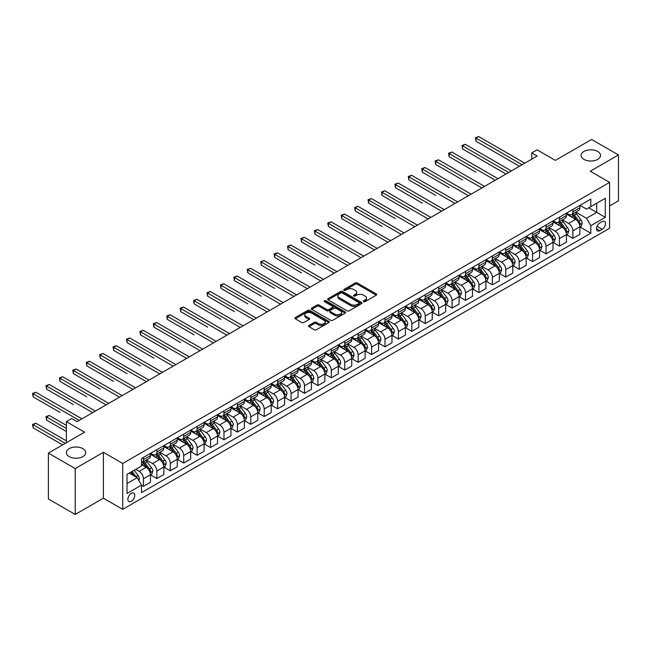 <?xml version="1.0" encoding="UTF-8"?>
<svg xmlns="http://www.w3.org/2000/svg" width="651" height="651" viewBox="0 0 651 651"><rect width="100%" height="100%" fill="white"/><g stroke="black" fill="none" stroke-linecap="round" stroke-linejoin="round"><path stroke-width="0.98" d="M363.616 301.625A1.042 0.602 0 0 0 365.089 301.625L376.286 295.163A1.489 0.863 0 0 0 376.726 294.553A1.489 0.863 0 0 0 376.286 293.943L357.318 282.99A1.489 0.863 0 0 0 355.21 282.99L344.013 289.459A1.042 0.602 0 0 0 343.712 289.882A1.042 0.602 0 0 0 344.013 290.305A1.042 0.602 0 0 0 345.494 290.305L346.942 289.467A4.769 2.75 0 0 1 353.68 289.467L355.267 290.387A4.769 2.75 0 0 1 356.658 292.332A4.769 2.75 0 0 1 355.267 294.276L353.818 295.115A1.042 0.602 0 0 0 353.509 295.538A1.042 0.602 0 0 0 353.818 295.969A1.042 0.602 0 0 0 355.291 295.969L356.74 295.131A4.769 2.75 0 0 1 363.486 295.131L365.065 296.042A4.769 2.75 0 0 1 366.464 297.987A4.769 2.75 0 0 1 365.065 299.932L363.616 300.77A1.042 0.602 0 0 0 363.307 301.201A1.042 0.602 0 0 0 363.616 301.625L363.616 300.77M82.897 448.661A9.716 5.607 0 0 0 72.31 447.44A9.716 5.607 0 0 0 66.312 452.624A9.716 5.607 0 0 0 69.161 456.595A9.716 5.607 0 0 0 79.748 457.808A9.716 5.607 0 0 0 85.745 452.624A9.716 5.607 0 0 0 82.897 448.661M597.675 151.455A9.716 5.607 0 0 0 587.088 150.235A9.716 5.607 0 0 0 581.091 155.418A9.716 5.607 0 0 0 583.931 159.389A9.716 5.607 0 0 0 594.526 160.602A9.716 5.607 0 0 0 600.523 155.418A9.716 5.607 0 0 0 597.675 151.455M131.315 501.278A4.858 2.807 120 0 0 134.488 496.998A4.858 2.807 120 0 0 133.748 493.108A4.858 2.807 120 0 0 131.315 493.344A4.858 2.807 120 0 0 128.141 497.624A4.858 2.807 120 0 0 128.89 501.522A4.858 2.807 120 0 0 131.315 501.278M308.948 325.459A1.489 0.863 0 0 0 308.517 326.07A1.489 0.863 0 0 0 308.948 326.672L314.27 329.748A1.489 0.863 0 0 0 316.378 329.748L328.812 322.57A1.489 0.863 0 0 0 329.251 321.96A1.489 0.863 0 0 0 328.812 321.35L309.843 310.397A1.489 0.863 0 0 0 307.736 310.397L295.302 317.582A1.489 0.863 0 0 0 294.87 318.184A1.489 0.863 0 0 0 295.302 318.795L301.73 322.505A1.489 0.863 0 0 0 303.838 322.505L309.16 319.438A1.489 0.863 0 0 0 309.599 318.827A1.489 0.863 0 0 0 309.16 318.217L305.97 316.378A3.987 2.303 0 0 1 304.806 314.75A3.987 2.303 0 0 1 307.264 312.626A3.987 2.303 0 0 1 311.609 313.123L324.1 320.333A3.987 2.303 0 0 1 325.264 321.96A3.987 2.303 0 0 1 322.806 324.084A3.987 2.303 0 0 1 318.461 323.588L316.378 322.383A1.489 0.863 0 0 0 314.27 322.383L308.948 325.459L308.948 326.672M609.596 205.936L618.45 200.825L618.45 154.954L591.613 139.46L555.376 160.382L537.124 149.844L531.761 152.944L537.124 156.045L77.103 421.636L71.732 418.536L66.369 421.636L66.369 442.704M75.223 468.582L75.223 514.453L103.403 498.186L103.403 452.315L75.223 468.582L48.386 453.088L84.622 432.174L66.369 421.636M103.403 452.315L122.73 463.471L609.596 182.386L609.596 228.249L122.73 509.342L122.73 463.471M618.45 154.954L590.27 171.229L609.596 182.386M347.048 310.828A1.489 0.863 0 0 0 349.156 310.828L361.59 303.643A1.489 0.863 0 0 0 362.021 303.04A1.489 0.863 0 0 0 361.59 302.43L342.621 291.477A1.489 0.863 0 0 0 340.514 291.477L328.08 298.654A1.489 0.863 0 0 0 327.64 299.265A1.489 0.863 0 0 0 328.08 299.875L347.048 310.828M324.857 301.852A1.042 0.602 0 0 1 325.915 301.999L325.915 300.754L345.201 311.894A1.489 0.863 0 0 1 345.64 312.496A1.489 0.863 0 0 1 345.201 313.107L332.767 320.284A1.489 0.863 0 0 1 330.659 320.284L311.691 309.339L317.013 306.287L317.013 305.042L311.691 308.118A1.489 0.863 0 0 0 311.251 308.729A1.489 0.863 0 0 0 311.691 309.339L311.691 308.118M317.013 306.287A1.489 0.863 0 0 1 319.12 306.287L319.12 305.042A1.489 0.863 0 0 0 317.013 305.042M319.12 305.042L326.81 309.485A1.489 0.863 0 0 0 328.918 309.485L332.449 307.451A1.489 0.863 0 0 0 332.889 306.841A1.489 0.863 0 0 0 332.449 306.23L324.442 301.608A1.042 0.602 0 0 1 324.133 301.185A1.042 0.602 0 0 1 324.776 300.624A1.042 0.602 0 0 1 325.915 300.754M75.223 514.453L48.386 498.959L48.386 453.088M602.183 221.617L599.823 222.984A4.703 2.718 120 0 0 596.747 227.126A4.703 2.718 120 0 0 597.472 230.902A4.703 2.718 120 0 0 599.823 230.666L602.183 229.307A4.703 2.718 120 0 0 605.259 225.156A4.703 2.718 120 0 0 604.535 221.389A4.703 2.718 120 0 0 602.183 221.617M580.017 205.35L586.51 209.101L590.807 206.619L590.807 199.116L141.519 458.516L141.519 466.01L127.026 474.384L127.026 493.474L141.519 485.101L141.519 492.604L590.807 233.213L590.807 225.71L586.51 218.272L575.834 212.112M590.807 206.619L605.3 198.254L605.3 217.344L590.807 225.71M103.403 498.186L122.73 509.342M531.761 152.944L531.761 159.137M588.764 207.799L596.707 212.381L596.707 203.21L605.3 198.254M586.51 218.272L596.707 212.381L605.3 217.344M127.026 483.555L137.223 477.663L129.28 473.082M141.519 485.166L143.448 486.281L143.448 478.778A6.071 3.507 -120 0 0 139.159 471.34L135.717 469.363M143.448 486.281L150.43 482.253L150.43 474.75A6.071 3.507 -120 0 0 146.133 467.312L141.519 464.651M150.593 474.904L156.867 478.534L156.867 471.031A6.071 3.507 -120 0 0 152.578 463.593L146.41 460.037M156.867 478.534L163.849 474.506L163.849 467.003A6.071 3.507 -120 0 0 159.552 459.565L150.43 454.3M164.011 467.158L170.285 470.787L170.285 463.284A6.071 3.507 -120 0 0 165.997 455.846L159.829 452.29M170.285 470.787L177.267 466.759L177.267 459.256A6.071 3.507 -120 0 0 172.971 451.818L163.849 446.553M177.43 459.411L183.712 463.04L183.712 455.537A6.071 3.507 -120 0 0 179.416 448.1L173.247 444.543M183.712 463.04L190.686 459.012L190.686 451.509A6.071 3.507 -120 0 0 186.389 444.072L177.267 438.807M190.849 451.664L197.131 455.293L197.131 447.79A6.071 3.507 -120 0 0 192.834 440.353L186.666 436.797M197.131 455.293L204.105 451.265L204.105 443.762A6.071 3.507 -120 0 0 199.808 436.325L190.686 431.052M204.268 443.917L210.55 447.546L210.55 440.043A6.071 3.507 -120 0 0 206.253 432.606L200.085 429.042M210.55 447.546L217.524 443.51L217.524 436.015A6.071 3.507 -120 0 0 213.235 428.578L204.105 423.305M217.686 436.17L223.968 439.791L223.968 432.297A6.071 3.507 -120 0 0 219.672 424.859L213.504 421.295M223.968 439.791L230.942 435.763L230.942 428.268A6.071 3.507 -120 0 0 226.654 420.831L217.524 415.558M231.105 428.423L237.387 432.044L237.387 424.55A6.071 3.507 -120 0 0 233.091 417.112L226.93 413.548M237.387 432.044L244.369 428.016L244.369 420.522A6.071 3.507 -120 0 0 240.073 413.084L230.942 407.811M244.524 420.676L250.806 424.297L250.806 416.803A6.071 3.507 -120 0 0 246.509 409.365L240.349 405.801M250.806 424.297L257.788 420.269L257.788 412.775A6.071 3.507 -120 0 0 253.491 405.329L244.369 400.064M257.942 412.929L264.225 416.55L264.225 409.048A6.071 3.507 -120 0 0 259.928 401.61L253.768 398.054M264.225 416.55L271.207 412.522L271.207 405.02A6.071 3.507 -120 0 0 266.91 397.582L257.788 392.317M271.361 405.174L277.643 408.804L277.643 401.301A6.071 3.507 -120 0 0 273.355 393.863L267.187 390.307M277.643 408.804L284.625 404.776L284.625 397.273A6.071 3.507 -120 0 0 280.329 389.835L271.207 384.57M284.788 397.427L291.062 401.057L291.062 393.554A6.071 3.507 -120 0 0 286.774 386.116L280.605 382.56M291.062 401.057L298.044 397.029L298.044 389.526A6.071 3.507 -120 0 0 293.747 382.088L284.625 376.823M298.207 389.68L304.481 393.31L304.481 385.807A6.071 3.507 -120 0 0 300.192 378.369L294.024 374.813M304.481 393.31L311.463 389.282L311.463 381.779A6.071 3.507 -120 0 0 307.166 374.341L298.044 369.076M311.626 381.934L317.908 385.563L317.908 378.06A6.071 3.507 -120 0 0 313.611 370.622L307.443 367.066M317.908 385.563L324.882 381.535L324.882 374.032A6.071 3.507 -120 0 0 320.585 366.594L311.463 361.329M325.044 374.187L331.326 377.816L331.326 370.313A6.071 3.507 -120 0 0 327.03 362.876L320.862 359.311M331.326 377.816L338.3 373.788L338.3 366.285A6.071 3.507 -120 0 0 334.012 358.847L324.882 353.574M338.463 366.44L344.745 370.069L344.745 362.566A6.071 3.507 -120 0 0 340.449 355.129L334.28 351.564M344.745 370.069L351.719 366.033L351.719 358.538A6.071 3.507 -120 0 0 347.431 351.101L338.3 345.827M351.882 358.693L358.164 362.314L358.164 354.819A6.071 3.507 -120 0 0 353.867 347.382L347.707 343.818M358.164 362.314L365.138 358.286L365.138 350.791A6.071 3.507 -120 0 0 360.849 343.354L351.719 338.081M365.301 350.946L371.583 354.567L371.583 347.073A6.071 3.507 -120 0 0 367.286 339.635L361.126 336.071M371.583 354.567L378.565 350.539L378.565 343.044A6.071 3.507 -120 0 0 374.268 335.607L365.138 330.334M378.719 343.199L385.001 346.82L385.001 339.326A6.071 3.507 -120 0 0 380.705 331.888L374.545 328.324M385.001 346.82L391.983 342.792L391.983 335.289A6.071 3.507 -120 0 0 387.687 327.852L378.565 322.587M392.138 335.452L398.42 339.073L398.42 331.571A6.071 3.507 -120 0 0 394.132 324.133L387.963 320.577M398.42 339.073L405.402 335.045L405.402 327.543A6.071 3.507 -120 0 0 401.106 320.105L391.983 314.84M405.565 327.697L411.839 331.326L411.839 323.824A6.071 3.507 -120 0 0 407.55 316.386L401.382 312.83M411.839 331.326L418.821 327.298L418.821 319.796A6.071 3.507 -120 0 0 414.524 312.358L405.402 307.093M418.984 319.95L425.258 323.58L425.258 316.077A6.071 3.507 -120 0 0 420.969 308.639L414.801 305.083M425.258 323.58L432.24 319.551L432.24 312.049A6.071 3.507 -120 0 0 427.943 304.611L418.821 299.346M432.402 312.203L438.684 315.833L438.684 308.33A6.071 3.507 -120 0 0 434.388 300.892L428.22 297.336M438.684 315.833L445.658 311.805L445.658 304.302A6.071 3.507 -120 0 0 441.362 296.864L432.24 291.599M445.821 304.456L452.103 308.086L452.103 300.583A6.071 3.507 -120 0 0 447.807 293.145L441.638 289.589M452.103 308.086L459.077 304.058L459.077 296.555A6.071 3.507 -120 0 0 454.78 289.117L445.658 283.844M459.24 296.71L465.522 300.339L465.522 292.836A6.071 3.507 -120 0 0 461.225 285.398L455.057 281.834M465.522 300.339L472.496 296.311L472.496 288.808A6.071 3.507 -120 0 0 468.207 281.37L459.077 276.097M472.659 288.963L478.941 292.584L478.941 285.089A6.071 3.507 -120 0 0 474.644 277.651L468.476 274.087M478.941 292.584L485.915 288.556L485.915 281.061A6.071 3.507 -120 0 0 481.626 273.623L472.496 268.35M486.077 281.216L492.359 284.837L492.359 277.342A6.071 3.507 -120 0 0 488.063 269.905L481.903 266.34M492.359 284.837L499.341 280.809L499.341 273.314A6.071 3.507 -120 0 0 495.045 265.877L485.915 260.603M499.496 273.469L505.778 277.09L505.778 269.595A6.071 3.507 -120 0 0 501.482 262.158L495.321 258.593M505.778 277.09L512.76 273.062L512.76 265.567A6.071 3.507 -120 0 0 508.464 258.13L499.341 252.857M512.915 265.722L519.197 269.343L519.197 261.848A6.071 3.507 -120 0 0 514.9 254.411L508.74 250.847M519.197 269.343L526.179 265.315L526.179 257.812A6.071 3.507 -120 0 0 521.882 250.375L512.76 245.11M526.342 257.967L532.616 261.596L532.616 254.093A6.071 3.507 -120 0 0 528.327 246.656L522.159 243.1M532.616 261.596L539.598 257.568L539.598 250.065A6.071 3.507 -120 0 0 535.301 242.628L526.179 237.363M539.76 250.22L546.034 253.849L546.034 246.347A6.071 3.507 -120 0 0 541.746 238.909L535.578 235.353M546.034 253.849L553.016 249.821L553.016 242.318A6.071 3.507 -120 0 0 548.72 234.881L539.598 229.616M553.179 242.473L559.461 246.102L559.461 238.6A6.071 3.507 -120 0 0 555.165 231.162L548.996 227.606M559.461 246.102L566.435 242.074L566.435 234.572A6.071 3.507 -120 0 0 562.138 227.134L553.016 221.869M566.598 234.726L572.88 238.356L572.88 230.853A6.071 3.507 -120 0 0 568.583 223.415L562.415 219.859M572.88 238.356L579.854 234.327L579.854 226.825A6.071 3.507 -120 0 0 575.557 219.387L566.435 214.122M566.598 213.097L568.583 214.244A6.071 3.507 -120 0 0 571.619 214.545A6.071 3.507 -120 0 0 572.88 211.762L572.88 209.467M553.179 220.844L555.165 221.991A6.071 3.507 -120 0 0 558.2 222.292A6.071 3.507 -120 0 0 559.461 219.509L559.461 217.214M539.76 228.591L541.746 229.738A6.071 3.507 -120 0 0 544.781 230.039A6.071 3.507 -120 0 0 546.034 227.256L546.034 224.961M526.342 236.337L528.327 237.485A6.071 3.507 -120 0 0 531.362 237.786A6.071 3.507 -120 0 0 532.616 235.003L532.616 232.716M512.915 244.084L514.9 245.232A6.071 3.507 -120 0 0 517.944 245.533A6.071 3.507 -120 0 0 519.197 242.758L519.197 240.463M499.496 251.831L501.482 252.979A6.071 3.507 -120 0 0 504.525 253.28A6.071 3.507 -120 0 0 505.778 250.505L505.778 248.21M486.077 259.578L488.063 260.725A6.071 3.507 -120 0 0 491.098 261.027A6.071 3.507 -120 0 0 492.359 258.252L492.359 255.957M472.659 267.333L474.644 268.481A6.071 3.507 -120 0 0 477.679 268.773A6.071 3.507 -120 0 0 478.941 265.999L478.941 263.704M459.24 275.08L461.225 276.227A6.071 3.507 -120 0 0 464.261 276.529A6.071 3.507 -120 0 0 465.522 273.745L465.522 271.451M445.821 282.827L447.807 283.974A6.071 3.507 -120 0 0 450.842 284.275A6.071 3.507 -120 0 0 452.103 281.492L452.103 279.198M432.402 290.574L434.388 291.721A6.071 3.507 -120 0 0 437.423 292.022A6.071 3.507 -120 0 0 438.684 289.239L438.684 286.945M418.984 298.321L420.969 299.468A6.071 3.507 -120 0 0 424.004 299.769A6.071 3.507 -120 0 0 425.258 296.986L425.258 294.691M405.565 306.068L407.55 307.215A6.071 3.507 -120 0 0 410.586 307.516A6.071 3.507 -120 0 0 411.839 304.733L411.839 302.446M392.138 313.815L394.132 314.962A6.071 3.507 -120 0 0 397.167 315.263A6.071 3.507 -120 0 0 398.42 312.48L398.42 310.193M378.719 321.561L380.705 322.709A6.071 3.507 -120 0 0 383.748 323.01A6.071 3.507 -120 0 0 385.001 320.235L385.001 317.94M365.301 329.308L367.286 330.456A6.071 3.507 -120 0 0 370.321 330.757A6.071 3.507 -120 0 0 371.583 327.982L371.583 325.687M351.882 337.063L353.867 338.203A6.071 3.507 -120 0 0 356.903 338.504A6.071 3.507 -120 0 0 358.164 335.729L358.164 333.434M338.463 344.81L340.449 345.958A6.071 3.507 -120 0 0 343.484 346.259A6.071 3.507 -120 0 0 344.745 343.476L344.745 341.181M325.044 352.557L327.03 353.705A6.071 3.507 -120 0 0 330.065 354.006A6.071 3.507 -120 0 0 331.326 351.223L331.326 348.928M311.626 360.304L313.611 361.451A6.071 3.507 -120 0 0 316.646 361.753A6.071 3.507 -120 0 0 317.908 358.97L317.908 356.675M298.207 368.051L300.192 369.198A6.071 3.507 -120 0 0 303.228 369.499A6.071 3.507 -120 0 0 304.481 366.716L304.481 364.422M284.788 375.798L286.774 376.945A6.071 3.507 -120 0 0 289.809 377.246A6.071 3.507 -120 0 0 291.062 374.463L291.062 372.169M271.361 383.545L273.355 384.692A6.071 3.507 -120 0 0 276.39 384.993A6.071 3.507 -120 0 0 277.643 382.21L277.643 379.924M257.942 391.292L259.928 392.439A6.071 3.507 -120 0 0 262.971 392.74A6.071 3.507 -120 0 0 264.225 389.957L264.225 387.67M244.524 399.039L246.509 400.186A6.071 3.507 -120 0 0 249.553 400.487A6.071 3.507 -120 0 0 250.806 397.712L250.806 395.417M231.105 406.785L233.091 407.933A6.071 3.507 -120 0 0 236.126 408.234A6.071 3.507 -120 0 0 237.387 405.459L237.387 403.164M217.686 414.541L219.672 415.68A6.071 3.507 -120 0 0 222.707 415.981A6.071 3.507 -120 0 0 223.968 413.206L223.968 410.911M204.268 422.287L206.253 423.435A6.071 3.507 -120 0 0 209.288 423.736A6.071 3.507 -120 0 0 210.55 420.953L210.55 418.658M190.849 430.034L192.834 431.182A6.071 3.507 -120 0 0 195.87 431.483A6.071 3.507 -120 0 0 197.131 428.7L197.131 426.405M177.43 437.781L179.416 438.929A6.071 3.507 -120 0 0 182.451 439.23A6.071 3.507 -120 0 0 183.712 436.447L183.712 434.152M164.011 445.528L165.997 446.676A6.071 3.507 -120 0 0 169.032 446.977A6.071 3.507 -120 0 0 170.285 444.194L170.285 441.899M150.593 453.275L152.578 454.422A6.071 3.507 -120 0 0 155.613 454.723A6.071 3.507 -120 0 0 156.867 451.94L156.867 449.646M580.017 226.979L590.807 233.213M571.619 214.545L578.601 210.517A6.071 3.507 -120 0 0 579.854 207.734L579.854 205.439M558.2 222.292L565.174 218.264A6.071 3.507 -120 0 0 566.435 215.481L566.435 213.186M544.781 230.039L551.755 226.011A6.071 3.507 -120 0 0 553.016 223.228L553.016 220.933M531.362 237.786L538.336 233.758A6.071 3.507 -120 0 0 539.598 230.975L539.598 228.68M517.944 245.533L524.918 241.505A6.071 3.507 -120 0 0 526.179 238.722L526.179 236.435M504.525 253.28L511.499 249.252A6.071 3.507 -120 0 0 512.76 246.477L512.76 244.182M491.098 261.027L498.08 256.999A6.071 3.507 -120 0 0 499.341 254.224L499.341 251.929M477.679 268.773L484.661 264.745A6.071 3.507 -120 0 0 485.915 261.971L485.915 259.676M464.261 276.529L471.243 272.492A6.071 3.507 -120 0 0 472.496 269.717L472.496 267.423M450.842 284.275L457.824 280.247A6.071 3.507 -120 0 0 459.077 277.464L459.077 275.17M437.423 292.022L444.405 287.994A6.071 3.507 -120 0 0 445.658 285.211L445.658 282.916M424.004 299.769L430.978 295.741A6.071 3.507 -120 0 0 432.24 292.958L432.24 290.663M410.586 307.516L417.56 303.488A6.071 3.507 -120 0 0 418.821 300.705L418.821 298.41M397.167 315.263L404.141 311.235A6.071 3.507 -120 0 0 405.402 308.452L405.402 306.165M383.748 323.01L390.722 318.982A6.071 3.507 -120 0 0 391.983 316.199L391.983 313.912M370.321 330.757L377.303 326.729A6.071 3.507 -120 0 0 378.565 323.954L378.565 321.659M356.903 338.504L363.885 334.476A6.071 3.507 -120 0 0 365.138 331.701L365.138 329.406M343.484 346.259L350.466 342.223A6.071 3.507 -120 0 0 351.719 339.448L351.719 337.153M330.065 354.006L337.047 349.978A6.071 3.507 -120 0 0 338.3 347.195L338.3 344.9M316.646 361.753L323.628 357.725A6.071 3.507 -120 0 0 324.882 354.941L324.882 352.647M303.228 369.499L310.201 365.471A6.071 3.507 -120 0 0 311.463 362.688L311.463 360.394M289.809 377.246L296.783 373.218A6.071 3.507 -120 0 0 298.044 370.435L298.044 368.14M276.39 384.993L283.364 380.965A6.071 3.507 -120 0 0 284.625 378.182L284.625 375.887M262.971 392.74L269.945 388.712A6.071 3.507 -120 0 0 271.207 385.929L271.207 383.642M249.553 400.487L256.527 396.459A6.071 3.507 -120 0 0 257.788 393.676L257.788 391.389M236.126 408.234L243.108 404.206A6.071 3.507 -120 0 0 244.369 401.431L244.369 399.136M222.707 415.981L229.689 411.953A6.071 3.507 -120 0 0 230.942 409.178L230.942 406.883M209.288 423.736L216.27 419.7A6.071 3.507 -120 0 0 217.524 416.925L217.524 414.63M195.87 431.483L202.852 427.455A6.071 3.507 -120 0 0 204.105 424.672L204.105 422.377M182.451 439.23L189.433 435.202A6.071 3.507 -120 0 0 190.686 432.419L190.686 430.124M169.032 446.977L176.006 442.949A6.071 3.507 -120 0 0 177.267 440.166L177.267 437.871M155.613 454.723L162.587 450.695A6.071 3.507 -120 0 0 163.849 447.912L163.849 445.618M141.519 462.715A6.071 3.507 -120 0 0 142.195 462.47L149.169 458.442A6.071 3.507 -120 0 0 150.43 455.659L150.43 453.365M142.195 462.47A6.071 3.507 -120 0 0 143.448 459.687L143.448 457.401M137.223 477.663L141.519 485.101M364.031 301.771L365.065 301.177A4.769 2.75 0 0 0 366.464 299.232L366.464 297.987M356.658 292.332L356.658 293.568A4.769 2.75 0 0 1 355.267 295.513L354.234 296.115M376.27 295.172L357.318 284.235A1.489 0.863 0 0 0 355.21 284.235L344.428 290.452M361.565 303.659L342.621 292.722A1.489 0.863 0 0 0 340.514 292.722L328.096 299.883M358.953 303.464A1.042 0.602 0 0 0 359.254 303.04A1.042 0.602 0 0 0 358.953 302.609L342.304 292.999A1.042 0.602 0 0 0 340.831 292.999L339.301 293.886A4.769 2.75 0 0 0 337.902 295.831A4.769 2.75 0 0 0 339.301 297.776L350.677 304.342A4.769 2.75 0 0 0 357.423 304.342L358.953 303.464L358.953 304.701A1.042 0.602 0 0 0 359.254 304.277L359.254 303.04M337.902 295.831L337.902 297.068A4.769 2.75 0 0 0 339.301 299.012L339.301 297.776M358.953 304.701L357.423 305.588A4.769 2.75 0 0 1 350.677 305.588L339.301 299.012M319.12 306.287L326.81 310.73A1.489 0.863 0 0 0 328.918 310.73L332.449 308.688A1.489 0.863 0 0 0 332.889 308.078L332.889 306.841M325.915 301.999L345.176 313.115M334.793 314.099A3.987 2.303 0 0 0 339.138 314.596A3.987 2.303 0 0 0 341.596 312.472A3.987 2.303 0 0 0 340.432 310.844L336.03 308.297A1.489 0.863 0 0 0 333.922 308.297L330.391 310.34A1.489 0.863 0 0 0 329.959 310.95A1.489 0.863 0 0 0 330.391 311.552L334.793 314.099L334.793 315.336A3.987 2.303 0 0 0 339.138 315.833A3.987 2.303 0 0 0 341.596 313.709L341.596 312.472M329.959 310.95L329.959 312.187A1.489 0.863 0 0 0 330.391 312.797L330.391 311.552M334.793 315.336L330.391 312.797M325.264 321.96L325.264 323.197A3.987 2.303 0 0 1 322.806 325.329A3.987 2.303 0 0 1 318.461 324.825L316.378 323.628A1.489 0.863 0 0 0 314.27 323.628L308.973 326.688M304.806 314.75L304.806 315.987A3.987 2.303 0 0 0 305.97 317.615L305.97 316.378M309.16 318.217L309.16 319.438L305.97 317.615M328.812 321.35L328.812 322.57L309.843 311.642A1.489 0.863 0 0 0 307.736 311.642L295.326 318.811M579.854 227.077L581.14 226.328L582.214 223.228A4.02 2.319 -120 0 0 580.936 219.802L576.55 213.951A11.612 6.705 -120 0 0 575.281 212.429M570.919 216.702A11.612 6.705 -120 0 0 568.535 214.22M579.488 224.611L580.041 223.399A4.02 2.319 -120 0 0 578.894 220.982L574.507 215.123A11.612 6.705 -120 0 0 573.238 213.609M572.156 214.236A9.643 5.566 60 0 1 573.743 216.034L577.453 220.99M475.987 172.189L449.149 156.696L449.149 153.595L451.835 152.041L497.942 178.667M571.952 214.35A11.612 6.705 60 0 1 573.222 215.872L576.135 219.761M522.094 164.719L475.987 138.093L478.672 136.547L524.779 163.165M519.417 166.265L475.987 141.194L475.987 138.093L475.401 137.76L478.672 136.547M475.987 141.194L475.401 137.76M566.435 234.824L567.721 234.075L568.795 230.975A4.02 2.319 -120 0 0 567.509 227.549L563.123 221.698A11.612 6.705 -120 0 0 561.862 220.176M557.5 224.457A11.612 6.705 -120 0 0 555.116 221.967M566.069 232.358L566.622 231.146A4.02 2.319 -120 0 0 565.475 228.729L561.089 222.87A11.612 6.705 -120 0 0 559.819 221.356M558.737 221.983A9.643 5.566 60 0 1 560.324 223.781L564.035 228.737M462.568 179.936L435.731 164.443L435.731 161.342L438.416 159.788L484.523 186.414M558.534 222.097A11.612 6.705 60 0 1 559.795 223.619L562.716 227.508M553.016 242.571L554.302 241.822L555.376 238.722A4.02 2.319 -120 0 0 554.091 235.296L549.704 229.445A11.612 6.705 -120 0 0 548.443 227.923M544.073 232.204A11.612 6.705 -120 0 0 541.697 229.713M552.65 240.105L553.204 238.901A4.02 2.319 -120 0 0 552.056 236.476L547.67 230.625A11.612 6.705 -120 0 0 546.401 229.103M545.318 229.73A9.643 5.566 60 0 1 546.905 231.528L550.616 236.484M449.149 187.683L422.312 172.189L422.312 169.089L424.989 167.535L471.104 194.161M545.115 229.844A11.612 6.705 60 0 1 546.376 231.365L549.298 235.255M539.598 250.318L540.883 249.569L541.957 246.477A4.02 2.319 -120 0 0 540.672 243.051L536.286 237.192A11.612 6.705 -120 0 0 535.016 235.67M530.655 239.95A11.612 6.705 -120 0 0 528.278 237.46M539.231 247.852L539.785 246.648A4.02 2.319 -120 0 0 538.637 244.223L534.251 238.372A11.612 6.705 -120 0 0 532.982 236.85M531.9 237.477A9.643 5.566 60 0 1 533.478 239.275L537.197 244.231M435.731 195.43L408.893 179.936L408.893 176.836L411.57 175.29L457.686 201.908M531.688 237.599A11.612 6.705 60 0 1 532.957 239.112L535.879 243.002M508.675 172.466L462.568 145.848L465.253 144.294L511.36 170.92M505.99 174.012L462.568 148.941L462.568 145.848L461.974 145.507L465.253 144.294M462.568 148.941L461.974 145.507M495.256 180.213L448.555 153.254L451.835 152.041M449.149 156.696L448.555 153.254M481.838 187.96L435.137 161L438.416 159.788M435.731 164.443L435.137 161M526.179 258.065L527.465 257.324L528.539 254.224A4.02 2.319 -120 0 0 527.253 250.798L522.867 244.939A11.612 6.705 -120 0 0 521.597 243.425M517.236 247.697A11.612 6.705 -120 0 0 514.86 245.207M525.813 255.599L526.366 254.395A4.02 2.319 -120 0 0 525.211 251.97L520.824 246.119A11.612 6.705 -120 0 0 519.563 244.597M518.481 245.224A9.643 5.566 60 0 1 520.059 247.022L523.778 251.978M422.312 203.177L395.466 187.683L395.466 184.583L398.152 183.037L444.267 209.655M518.269 245.346A11.612 6.705 60 0 1 519.539 246.859L522.452 250.757M468.419 195.707L421.718 168.747L424.989 167.535M422.312 172.189L421.718 168.747M512.76 265.811L514.046 265.071L515.12 261.971A4.02 2.319 -120 0 0 513.834 258.545L509.448 252.686A11.612 6.705 -120 0 0 508.179 251.172M503.817 255.444A11.612 6.705 -120 0 0 501.441 252.954M512.394 263.346L512.947 262.141A4.02 2.319 -120 0 0 511.792 259.716L507.406 253.866A11.612 6.705 -120 0 0 506.144 252.344M505.062 252.97A9.643 5.566 60 0 1 506.641 254.769L510.351 259.725M408.893 210.924L382.047 195.43L382.047 192.33L384.733 190.784L430.84 217.401M504.85 253.093A11.612 6.705 60 0 1 506.12 254.606L509.033 258.504M499.341 273.558L500.627 272.818L501.701 269.717A4.02 2.319 -120 0 0 500.416 266.292L496.029 260.433A11.612 6.705 -120 0 0 494.76 258.919M490.398 263.191A11.612 6.705 -120 0 0 488.022 260.701M498.967 271.093L499.529 269.888A4.02 2.319 -120 0 0 498.373 267.471L493.987 261.612A11.612 6.705 -120 0 0 492.717 260.091M491.643 260.717A9.643 5.566 60 0 1 493.222 262.516L496.933 267.471M395.466 218.671L368.629 203.177L368.629 200.077L371.314 198.531L417.421 225.148M491.432 260.839A11.612 6.705 60 0 1 492.701 262.353L495.614 266.251M485.915 281.305L487.208 280.565L488.283 277.464A4.02 2.319 -120 0 0 486.997 274.038L482.611 268.179A11.612 6.705 -120 0 0 481.341 266.666M476.98 270.938A11.612 6.705 -120 0 0 474.603 268.448M485.548 278.84L486.11 277.635A4.02 2.319 -120 0 0 484.954 275.218L480.568 269.359A11.612 6.705 -120 0 0 479.299 267.846M478.225 268.464A9.643 5.566 60 0 1 479.803 270.263L483.514 275.218M382.047 226.426L355.21 210.924L355.21 207.824L357.895 206.277L404.002 232.895M478.013 268.586A11.612 6.705 60 0 1 479.282 270.1L482.196 273.998M472.496 289.052L473.79 288.312L474.856 285.211A4.02 2.319 -120 0 0 473.578 281.785L469.192 275.926A11.612 6.705 -120 0 0 467.923 274.413M463.561 278.685A11.612 6.705 -120 0 0 461.185 276.195M472.13 286.586L472.691 285.382A4.02 2.319 -120 0 0 471.536 282.965L467.149 277.106A11.612 6.705 -120 0 0 465.88 275.593M464.798 276.211A9.643 5.566 60 0 1 466.385 278.01L470.095 282.965M368.629 234.173L341.791 218.671L341.791 215.579L344.477 214.024L390.584 240.65M464.594 276.333A11.612 6.705 60 0 1 465.864 277.855L468.777 281.745M459.077 296.799L460.371 296.059L461.437 292.958A4.02 2.319 -120 0 0 460.159 289.532L455.773 283.681A11.612 6.705 -120 0 0 454.504 282.16M450.142 286.432A11.612 6.705 -120 0 0 447.766 283.95M458.711 294.342L459.264 293.129A4.02 2.319 -120 0 0 458.117 290.712L453.731 284.853A11.612 6.705 -120 0 0 452.461 283.34M451.379 283.958A9.643 5.566 60 0 1 452.966 285.765L456.677 290.712M355.21 241.92L328.373 226.418L328.373 223.326L331.058 221.771L377.165 248.397M451.176 284.08A11.612 6.705 60 0 1 452.445 285.602L455.358 289.492M455 203.454L408.299 176.494L411.57 175.29M408.893 179.936L408.299 176.494M441.581 211.209L394.88 184.241L398.152 183.037M395.466 187.683L394.88 184.241M428.163 218.956L381.462 191.988L384.733 190.784M382.047 195.43L381.462 191.988M414.744 226.703L368.043 199.735L371.314 198.531M368.629 203.177L368.043 199.735M401.317 234.45L354.624 207.49L357.895 206.277M355.21 210.924L354.624 207.49M445.658 304.554L446.944 303.805L448.018 300.705A4.02 2.319 -120 0 0 446.741 297.279L442.346 291.428A11.612 6.705 -120 0 0 441.085 289.907M436.723 294.179A11.612 6.705 -120 0 0 434.339 291.697M445.292 302.088L445.845 300.876A4.02 2.319 -120 0 0 444.698 298.459L440.312 292.6A11.612 6.705 -120 0 0 439.043 291.087M437.96 291.713A9.643 5.566 60 0 1 439.547 293.511L443.258 298.467M341.791 249.667L314.954 234.173L314.954 231.072L317.639 229.518L363.746 256.144M437.757 291.827A11.612 6.705 60 0 1 439.018 293.349L441.939 297.238M387.898 242.196L341.197 215.237L344.477 214.024M341.791 218.671L341.197 215.237M432.24 312.301L433.525 311.552L434.599 308.452A4.02 2.319 -120 0 0 433.314 305.026L428.928 299.175A11.612 6.705 -120 0 0 427.666 297.653M423.296 301.934A11.612 6.705 -120 0 0 420.92 299.444M431.873 309.835L432.427 308.623A4.02 2.319 -120 0 0 431.279 306.206L426.893 300.347A11.612 6.705 -120 0 0 425.624 298.833M424.542 299.46A9.643 5.566 60 0 1 426.128 301.258L429.839 306.214M328.373 257.414L301.535 241.92L301.535 238.819L304.22 237.265L350.328 263.891M424.338 299.574A11.612 6.705 60 0 1 425.599 301.096L428.521 304.985M374.48 249.943L327.779 222.984L331.058 221.771M328.373 226.418L327.779 222.984M418.821 320.048L420.107 319.299L421.181 316.199A4.02 2.319 -120 0 0 419.895 312.773L415.509 306.922A11.612 6.705 -120 0 0 414.239 305.4M409.878 309.681A11.612 6.705 -120 0 0 407.502 307.191M418.455 317.582L419.008 316.378A4.02 2.319 -120 0 0 417.861 313.953L413.475 308.102A11.612 6.705 -120 0 0 412.205 306.58M411.123 307.207A9.643 5.566 60 0 1 412.701 309.005L416.42 313.961M314.954 265.16L288.116 249.667L288.116 246.566L290.794 245.02L336.909 271.638M410.919 307.321A11.612 6.705 60 0 1 412.181 308.843L415.102 312.732M361.061 257.69L314.36 230.731L317.639 229.518M314.954 234.173L314.36 230.731M405.402 327.795L406.688 327.046L407.762 323.954A4.02 2.319 -120 0 0 406.476 320.528L402.09 314.669A11.612 6.705 -120 0 0 400.821 313.147M396.459 317.428A11.612 6.705 -120 0 0 394.083 314.938M405.036 325.329L405.589 324.125A4.02 2.319 -120 0 0 404.442 321.7L400.048 315.849A11.612 6.705 -120 0 0 398.786 314.327M397.704 314.954A9.643 5.566 60 0 1 399.283 316.752L403.002 321.708M301.535 272.907L274.689 257.414L274.689 254.313L277.375 252.767L323.49 279.385M397.492 315.076A11.612 6.705 60 0 1 398.762 316.589L401.683 320.479M347.642 265.437L300.941 238.478L304.22 237.265M301.535 241.92L300.941 238.478M391.983 335.542L393.269 334.801L394.343 331.701A4.02 2.319 -120 0 0 393.058 328.275L388.671 322.416A11.612 6.705 -120 0 0 387.402 320.902M383.04 325.175A11.612 6.705 -120 0 0 380.664 322.684M391.617 333.076L392.171 331.872A4.02 2.319 -120 0 0 391.015 329.447L386.629 323.596A11.612 6.705 -120 0 0 385.368 322.074M384.285 322.701A9.643 5.566 60 0 1 385.864 324.499L389.575 329.455M288.116 280.654L261.271 265.16L261.271 262.06L263.956 260.514L310.071 287.132M384.074 322.823A11.612 6.705 60 0 1 385.343 324.336L388.256 328.234M334.223 273.184L287.522 246.224L290.794 245.02M288.116 249.667L287.522 246.224M378.565 343.289L379.85 342.548L380.925 339.448A4.02 2.319 -120 0 0 379.639 336.022L375.253 330.163A11.612 6.705 -120 0 0 373.983 328.649M369.622 332.921A11.612 6.705 -120 0 0 367.245 330.431M378.198 340.823L378.752 339.619A4.02 2.319 -120 0 0 377.596 337.194L373.21 331.343A11.612 6.705 -120 0 0 371.949 329.821M370.867 330.448A9.643 5.566 60 0 1 372.445 332.246L376.156 337.202M274.689 288.401L247.852 272.907L247.852 269.807L250.537 268.261L296.644 294.879M370.655 330.57A11.612 6.705 60 0 1 371.924 332.083L374.838 335.981M320.805 280.931L274.104 253.971L277.375 252.767M274.689 257.414L274.104 253.971M365.138 351.035L366.432 350.295L367.506 347.195A4.02 2.319 -120 0 0 366.22 343.769L361.834 337.91A11.612 6.705 -120 0 0 360.564 336.396M356.203 340.668A11.612 6.705 -120 0 0 353.827 338.178M364.772 348.57L365.333 347.365A4.02 2.319 -120 0 0 364.178 344.949L359.791 339.09A11.612 6.705 -120 0 0 358.522 337.568M357.448 338.195A9.643 5.566 60 0 1 359.026 339.993L362.737 344.949M261.271 296.148L234.433 280.654L234.433 277.554L237.119 276.008L283.226 302.625M357.236 338.317A11.612 6.705 60 0 1 358.506 339.83L361.419 343.728M351.719 358.782L353.013 358.042L354.087 354.941A4.02 2.319 -120 0 0 352.801 351.516L348.415 345.657A11.612 6.705 -120 0 0 347.146 344.143M342.784 348.415A11.612 6.705 -120 0 0 340.408 345.925M351.353 356.317L351.914 355.112A4.02 2.319 -120 0 0 350.759 352.696L346.373 346.837A11.612 6.705 -120 0 0 345.103 345.323M344.021 345.941A9.643 5.566 60 0 1 345.608 347.74L349.318 352.696M247.852 303.903L221.014 288.401L221.014 285.301L223.7 283.755L269.807 310.372M343.818 346.063A11.612 6.705 60 0 1 345.087 347.577L348 351.475M338.3 366.529L339.594 365.789L340.66 362.688A4.02 2.319 -120 0 0 339.383 359.262L334.996 353.403A11.612 6.705 -120 0 0 333.727 351.89M329.365 356.162A11.612 6.705 -120 0 0 326.989 353.672M337.934 364.072L338.496 362.859A4.02 2.319 -120 0 0 337.34 360.442L332.954 354.583A11.612 6.705 -120 0 0 331.685 353.07M330.602 353.688A9.643 5.566 60 0 1 332.189 355.487L335.9 360.442M234.433 311.65L207.596 296.148L207.596 293.056L210.281 291.502L256.388 318.127M330.399 353.81A11.612 6.705 60 0 1 331.668 355.332L334.581 359.222M324.882 374.276L326.167 373.536L327.241 370.435A4.02 2.319 -120 0 0 325.964 367.009L321.57 361.159A11.612 6.705 -120 0 0 320.308 359.637M315.947 363.909A11.612 6.705 -120 0 0 313.562 361.427M324.515 371.819L325.069 370.606A4.02 2.319 -120 0 0 323.921 368.189L319.535 362.33A11.612 6.705 -120 0 0 318.266 360.817M317.183 361.435A9.643 5.566 60 0 1 318.77 363.242L322.481 368.197M221.014 319.397L194.177 303.903L194.177 300.803L196.862 299.248L242.969 325.874M316.98 361.557A11.612 6.705 60 0 1 318.249 363.079L321.163 366.969M311.463 382.031L312.749 381.283L313.823 378.182A4.02 2.319 -120 0 0 312.537 374.756L308.151 368.905A11.612 6.705 -120 0 0 306.89 367.384M302.528 371.664A11.612 6.705 -120 0 0 300.144 369.174M311.097 379.566L311.65 378.353A4.02 2.319 -120 0 0 310.503 375.936L306.116 370.077A11.612 6.705 -120 0 0 304.847 368.564M303.765 369.19A9.643 5.566 60 0 1 305.352 370.989L309.062 375.944M207.596 327.144L180.758 311.65L180.758 308.55L183.444 306.995L229.551 333.621M303.561 369.304A11.612 6.705 60 0 1 304.823 370.826L307.744 374.716M298.044 389.778L299.33 389.029L300.404 385.929A4.02 2.319 -120 0 0 299.118 382.503L294.732 376.652A11.612 6.705 -120 0 0 293.471 375.131M289.101 379.411A11.612 6.705 -120 0 0 286.725 376.921M297.678 387.312L298.231 386.1A4.02 2.319 -120 0 0 297.084 383.683L292.698 377.832A11.612 6.705 -120 0 0 291.428 376.311M290.346 376.937A9.643 5.566 60 0 1 291.933 378.736L295.644 383.691M194.177 334.891L167.34 319.397L167.34 316.296L170.017 314.742L216.132 341.368M290.143 377.051A11.612 6.705 60 0 1 291.404 378.573L294.325 382.462M284.625 397.525L285.911 396.776L286.985 393.676A4.02 2.319 -120 0 0 285.699 390.25L281.313 384.399A11.612 6.705 -120 0 0 280.044 382.878M275.682 387.158A11.612 6.705 -120 0 0 273.306 384.668M284.259 395.059L284.812 393.855A4.02 2.319 -120 0 0 283.665 391.43L279.279 385.579A11.612 6.705 -120 0 0 278.01 384.057M276.927 384.684A9.643 5.566 60 0 1 278.506 386.482L282.225 391.438M180.758 342.638L153.921 327.144L153.921 324.043L156.598 322.497L202.713 349.115M276.716 384.798A11.612 6.705 60 0 1 277.985 386.32L280.906 390.209M271.207 405.272L272.492 404.523L273.566 401.431A4.02 2.319 -120 0 0 272.281 398.005L267.895 392.146A11.612 6.705 -120 0 0 266.625 390.624M262.263 394.905A11.612 6.705 -120 0 0 259.887 392.415M270.84 402.806L271.394 401.602A4.02 2.319 -120 0 0 270.238 399.177L265.852 393.326A11.612 6.705 -120 0 0 264.591 391.804M263.509 392.431A9.643 5.566 60 0 1 265.087 394.229L268.806 399.185M167.34 350.384L140.494 334.891L140.494 331.79L143.179 330.244L189.295 356.862M263.297 392.553A11.612 6.705 60 0 1 264.566 394.067L267.48 397.964M257.788 413.019L259.074 412.278L260.148 409.178A4.02 2.319 -120 0 0 258.862 405.752L254.476 399.893A11.612 6.705 -120 0 0 253.206 398.379M248.845 402.652A11.612 6.705 -120 0 0 246.469 400.162M257.422 410.553L257.975 409.349A4.02 2.319 -120 0 0 256.82 406.924L252.433 401.073A11.612 6.705 -120 0 0 251.172 399.551M250.09 400.178A9.643 5.566 60 0 1 251.668 401.976L255.379 406.932M153.921 358.131L127.075 342.638L127.075 339.537L129.761 337.991L175.868 364.609M249.878 400.3A11.612 6.705 60 0 1 251.148 401.813L254.061 405.711M307.386 288.686L260.685 261.718L263.956 260.514M261.271 265.16L260.685 261.718M293.967 296.433L247.266 269.465L250.537 268.261M247.852 272.907L247.266 269.465M280.54 304.18L233.847 277.212L237.119 276.008M234.433 280.654L233.847 277.212M267.122 311.927L220.42 284.967L223.7 283.755M221.014 288.401L220.42 284.967M253.703 319.674L207.002 292.714L210.281 291.502M207.596 296.148L207.002 292.714M240.284 327.42L193.583 300.461L196.862 299.248M194.177 303.903L193.583 300.461M226.865 335.167L180.164 308.208L183.444 306.995M180.758 311.65L180.164 308.208M213.447 342.914L166.746 315.955L170.017 314.742M167.34 319.397L166.746 315.955M200.028 350.661L153.327 323.702L156.598 322.497M153.921 327.144L153.327 323.702M244.369 420.766L245.655 420.025L246.729 416.925A4.02 2.319 -120 0 0 245.443 413.499L241.057 407.64A11.612 6.705 -120 0 0 239.788 406.126M235.426 410.399A11.612 6.705 -120 0 0 233.05 407.908M243.995 418.3L244.556 417.096A4.02 2.319 -120 0 0 243.401 414.679L239.015 408.82A11.612 6.705 -120 0 0 237.745 407.298M236.671 407.925A9.643 5.566 60 0 1 238.25 409.723L241.96 414.679M140.494 365.878L113.656 350.384L113.656 347.284L116.342 345.738L162.449 372.356M236.459 408.047A11.612 6.705 60 0 1 237.729 409.56L240.642 413.458M186.609 358.408L139.908 331.449L143.179 330.244M140.494 334.891L139.908 331.449M230.942 428.513L232.236 427.772L233.31 424.672A4.02 2.319 -120 0 0 232.025 421.246L227.638 415.387A11.612 6.705 -120 0 0 226.369 413.873M222.007 418.145A11.612 6.705 -120 0 0 219.631 415.655M230.576 426.047L231.138 424.843A4.02 2.319 -120 0 0 229.982 422.426L225.596 416.567A11.612 6.705 -120 0 0 224.326 415.053M223.252 415.672A9.643 5.566 60 0 1 224.831 417.47L228.542 422.426M127.075 373.625L100.238 358.131L100.238 355.031L102.923 353.485L149.03 380.103M223.041 415.794A11.612 6.705 60 0 1 224.31 417.307L227.223 421.205M173.19 366.163L126.489 339.195L129.761 337.991M127.075 342.638L126.489 339.195M217.524 436.26L218.817 435.519L219.883 432.419A4.02 2.319 -120 0 0 218.606 428.993L214.22 423.134A11.612 6.705 -120 0 0 212.95 421.62M208.589 425.892A11.612 6.705 -120 0 0 206.212 423.402M217.157 433.794L217.719 432.589A4.02 2.319 -120 0 0 216.563 430.173L212.177 424.314A11.612 6.705 -120 0 0 210.908 422.8M209.825 423.419A9.643 5.566 60 0 1 211.412 425.217L215.123 430.173M113.656 381.38L86.819 365.878L86.819 362.778L89.504 361.232L135.611 387.85M209.622 423.541A11.612 6.705 60 0 1 210.891 425.062L213.805 428.952M159.772 373.91L113.071 346.942L116.342 345.738M113.656 350.384L113.071 346.942M204.105 444.006L205.391 443.266L206.465 440.166A4.02 2.319 -120 0 0 205.187 436.74L200.801 430.889A11.612 6.705 -120 0 0 199.531 429.367M195.17 433.639A11.612 6.705 -120 0 0 192.786 431.157M203.739 441.549L204.292 440.336A4.02 2.319 -120 0 0 203.145 437.92L198.758 432.061A11.612 6.705 -120 0 0 197.489 430.547M196.407 431.165A9.643 5.566 60 0 1 197.994 432.964L201.704 437.92M100.238 389.127L73.4 373.625L73.4 370.533L76.086 368.979L122.193 395.605M196.203 431.287A11.612 6.705 60 0 1 197.473 432.809L200.386 436.699M146.345 381.657L99.652 354.689L102.923 353.485M100.238 358.131L99.652 354.689M190.686 451.753L191.972 451.013L193.046 447.912A4.02 2.319 -120 0 0 191.76 444.487L187.374 438.636A11.612 6.705 -120 0 0 186.113 437.114M181.751 441.386A11.612 6.705 -120 0 0 179.367 438.904M190.32 449.296L190.873 448.083A4.02 2.319 -120 0 0 189.726 445.666L185.34 439.807A11.612 6.705 -120 0 0 184.07 438.294M182.988 438.912A9.643 5.566 60 0 1 184.575 440.719L188.285 445.675M86.819 396.874L59.982 381.38L59.982 378.28L62.667 376.726L108.774 403.351M182.785 439.034A11.612 6.705 60 0 1 184.046 440.556L186.967 444.446M132.926 389.404L86.225 362.444L89.504 361.232M86.819 365.878L86.225 362.444M177.267 459.508L178.553 458.76L179.627 455.659A4.02 2.319 -120 0 0 178.341 452.233L173.955 446.383A11.612 6.705 -120 0 0 172.694 444.861M168.324 449.141A11.612 6.705 -120 0 0 165.948 446.651M176.901 457.043L177.454 455.83A4.02 2.319 -120 0 0 176.307 453.413L171.921 447.554A11.612 6.705 -120 0 0 170.652 446.041M169.569 446.667A9.643 5.566 60 0 1 171.156 448.466L174.867 453.422M73.4 404.621L46.563 389.127L46.563 386.027L49.24 384.472L95.355 411.098M169.366 446.781A11.612 6.705 60 0 1 170.627 448.303L173.548 452.193M119.507 397.151L72.806 370.191L76.086 368.979M73.4 373.625L72.806 370.191M163.849 467.255L165.134 466.507L166.208 463.406A4.02 2.319 -120 0 0 164.923 459.98L160.537 454.129A11.612 6.705 -120 0 0 159.267 452.608M154.905 456.888A11.612 6.705 -120 0 0 152.529 454.398M163.482 464.79L164.036 463.577A4.02 2.319 -120 0 0 162.888 461.16L158.502 455.309A11.612 6.705 -120 0 0 157.233 453.788M156.15 454.414A9.643 5.566 60 0 1 157.729 456.213L161.448 461.168M59.982 412.368L33.144 396.874L33.144 393.774L35.821 392.219L81.936 418.845M155.939 454.528A11.612 6.705 60 0 1 157.208 456.05L160.13 459.94M106.089 404.898L59.387 377.938L62.667 376.726M59.982 381.38L59.387 377.938M150.43 475.002L151.716 474.253L152.79 471.161A4.02 2.319 -120 0 0 151.504 467.735L147.118 461.876A11.612 6.705 -120 0 0 145.848 460.355M150.064 472.536L150.617 471.332A4.02 2.319 -120 0 0 149.461 468.907L145.075 463.056A11.612 6.705 -120 0 0 143.814 461.535M142.732 462.161A9.643 5.566 60 0 1 144.31 463.96L148.029 468.915M66.369 425.355L49.24 415.468L46.563 417.014L46.563 420.115L66.369 431.548M142.52 462.283A11.612 6.705 60 0 1 143.79 463.797L146.711 467.687M46.563 420.115L45.969 416.673L66.369 428.456M45.969 416.673L49.24 415.468M92.67 412.644L45.969 385.685L49.24 384.472M46.563 389.127L45.969 385.685M138.834 480.454L139.371 478.908A4.02 2.319 -120 0 0 138.085 475.482L134.171 470.25M66.369 440.849L35.821 423.215L33.144 424.761L33.144 427.862L62.61 444.877M136.409 477.199A4.02 2.319 -120 0 0 136.043 476.654L132.129 471.43M131.128 472.016L133.935 475.767M130.843 472.178L133.227 475.36M33.144 427.862L32.55 424.419L65.295 443.331M32.55 424.419L35.821 423.215M79.251 420.391L32.55 393.432L35.821 392.219M33.144 396.874L32.55 393.432M139.159 471.34L146.133 467.312M152.578 463.593L159.552 459.565M165.997 455.846L172.971 451.818M179.416 448.1L186.389 444.072M192.834 440.353L199.808 436.325M206.253 432.606L213.235 428.578M219.672 424.859L226.654 420.831M233.091 417.112L240.073 413.084M246.509 409.365L253.491 405.329M259.928 401.61L266.91 397.582M273.355 393.863L280.329 389.835M286.774 386.116L293.747 382.088M300.192 378.369L307.166 374.341M313.611 370.622L320.585 366.594M327.03 362.876L334.012 358.847M340.449 355.129L347.431 351.101M353.867 347.382L360.849 343.354M367.286 339.635L374.268 335.607M380.705 331.888L387.687 327.852M394.132 324.133L401.106 320.105M407.55 316.386L414.524 312.358M420.969 308.639L427.943 304.611M434.388 300.892L441.362 296.864M447.807 293.145L454.78 289.117M461.225 285.398L468.207 281.37M474.644 277.651L481.626 273.623M488.063 269.905L495.045 265.877M501.482 262.158L508.464 258.13M514.9 254.411L521.882 250.375M528.327 246.656L535.301 242.628M541.746 238.909L548.72 234.881M555.165 231.162L562.138 227.134M568.583 223.415L575.557 219.387M572.88 211.762L579.854 207.734M572.88 230.853L579.854 226.825M559.461 238.6L566.435 234.572M559.461 219.509L566.435 215.481M546.034 246.347L553.016 242.318M546.034 227.256L553.016 223.228M532.616 254.093L539.598 250.065M532.616 235.003L539.598 230.975M519.197 261.848L526.179 257.812M519.197 242.758L526.179 238.722M505.778 269.595L512.76 265.567M505.778 250.505L512.76 246.477M492.359 277.342L499.341 273.314M492.359 258.252L499.341 254.224M478.941 285.089L485.915 281.061M478.941 265.999L485.915 261.971M465.522 292.836L472.496 288.808M465.522 273.745L472.496 269.717M452.103 300.583L459.077 296.555M452.103 281.492L459.077 277.464M438.684 308.33L445.658 304.302M438.684 289.239L445.658 285.211M425.258 316.077L432.24 312.049M425.258 296.986L432.24 292.958M411.839 323.824L418.821 319.796M411.839 304.733L418.821 300.705M398.42 331.571L405.402 327.543M398.42 312.48L405.402 308.452M385.001 339.326L391.983 335.289M385.001 320.235L391.983 316.199M371.583 347.073L378.565 343.044M371.583 327.982L378.565 323.954M358.164 354.819L365.138 350.791M358.164 335.729L365.138 331.701M344.745 362.566L351.719 358.538M344.745 343.476L351.719 339.448M331.326 370.313L338.3 366.285M331.326 351.223L338.3 347.195M317.908 378.06L324.882 374.032M317.908 358.97L324.882 354.941M304.481 385.807L311.463 381.779M304.481 366.716L311.463 362.688M291.062 393.554L298.044 389.526M291.062 374.463L298.044 370.435M277.643 401.301L284.625 397.273M277.643 382.21L284.625 378.182M264.225 409.048L271.207 405.02M264.225 389.957L271.207 385.929M250.806 416.803L257.788 412.775M250.806 397.712L257.788 393.676M237.387 424.55L244.369 420.522M237.387 405.459L244.369 401.431M223.968 432.297L230.942 428.268M223.968 413.206L230.942 409.178M210.55 440.043L217.524 436.015M210.55 420.953L217.524 416.925M197.131 447.79L204.105 443.762M197.131 428.7L204.105 424.672M183.712 455.537L190.686 451.509M183.712 436.447L190.686 432.419M170.285 463.284L177.267 459.256M170.285 444.194L177.267 440.166M156.867 471.031L163.849 467.003M156.867 451.94L163.849 447.912M143.448 478.778L150.43 474.75M143.448 459.687L150.43 455.659M597.04 226.328L602.183 229.307M596.495 228.745L599.823 230.666M365.065 301.177L365.065 299.932M353.818 295.969L353.818 295.115M355.267 295.513L355.267 294.276M344.013 290.305L344.013 289.459M355.21 284.235L355.21 282.99M357.318 284.235L357.318 282.99M376.286 295.163L376.286 293.943M328.08 299.875L328.08 298.654M340.514 292.722L340.514 291.477M342.621 292.722L342.621 291.477M361.59 303.643L361.59 302.43M350.677 305.588L350.677 304.342M357.423 305.588L357.423 304.342M326.81 310.73L326.81 309.485M328.918 310.73L328.918 309.485M332.449 308.688L332.449 307.451M345.201 313.107L345.201 311.894M314.27 323.628L314.27 322.383M316.378 323.628L316.378 322.383M318.461 324.825L318.461 323.588M295.302 318.795L295.302 317.582M307.736 311.642L307.736 310.397M309.843 311.642L309.843 310.397M579.553 224.831L582.189 223.309M574.507 215.123L576.55 213.951M571.342 216.954L573.222 215.872M578.894 220.982L580.936 219.802M578.576 222.552L580.041 223.399M566.134 232.578L568.771 231.056M561.089 222.87L563.123 221.698M557.923 224.701L559.795 223.619M565.475 228.729L567.509 227.549M565.158 230.299L566.622 231.146M552.715 240.325L555.352 238.803M547.67 230.625L549.704 229.445M544.505 232.448L546.376 231.365M552.056 236.476L554.091 235.296M551.739 238.046L553.204 238.901M539.297 248.072L541.933 246.55M534.251 238.372L536.286 237.192M531.086 240.195L532.957 239.112M538.637 244.223L540.672 243.051M538.312 245.793L539.785 246.648M525.878 255.819L528.514 254.297M520.824 246.119L522.867 244.939M517.667 247.941L519.539 246.859M525.211 251.97L527.253 250.798M524.893 253.54L526.366 254.395M512.459 263.565L515.096 262.044M507.406 253.866L509.448 252.686M504.248 255.688L506.12 254.606M511.792 259.716L513.834 258.545M511.474 261.287L512.947 262.141M499.04 271.312L501.669 269.791M493.987 261.612L496.029 260.433M490.83 263.435L492.701 262.353M498.373 267.471L500.416 266.292M498.056 269.042L499.529 269.888M485.613 279.059L488.25 277.538M480.568 269.359L482.611 268.179M477.403 271.182L479.282 270.1M484.954 275.218L486.997 274.038M484.637 276.789L486.11 277.635M472.195 286.814L474.831 285.293M467.149 277.106L469.192 275.926M463.984 278.937L465.864 277.855M471.536 282.965L473.578 281.785M471.218 284.536L472.691 285.382M458.776 294.561L461.413 293.04M453.731 284.853L455.773 283.681M450.565 286.684L452.445 285.602M458.117 290.712L460.159 289.532M457.799 292.283L459.264 293.129M445.357 302.308L447.994 300.786M440.312 292.6L442.346 291.428M437.147 294.431L439.018 293.349M444.698 298.459L446.741 297.279M444.381 300.03L445.845 300.876M431.938 310.055L434.575 308.533M426.893 300.347L428.928 299.175M423.728 302.178L425.599 301.096M431.279 306.206L433.314 305.026M430.962 307.777L432.427 308.623M418.52 317.802L421.156 316.28M413.475 308.102L415.509 306.922M410.309 309.925L412.181 308.843M417.861 313.953L419.895 312.773M417.535 315.523L419.008 316.378M405.101 325.549L407.738 324.027M400.048 315.849L402.09 314.669M396.89 317.672L398.762 316.589M404.442 321.7L406.476 320.528M404.116 323.27L405.589 324.125M391.682 333.296L394.319 331.774M386.629 323.596L388.671 322.416M383.472 325.419L385.343 324.336M391.015 329.447L393.058 328.275M390.698 331.017L392.171 331.872M378.264 341.043L380.9 339.521M373.21 331.343L375.253 330.163M370.053 333.166L371.924 332.083M377.596 337.194L379.639 336.022M377.279 338.772L378.752 339.619M364.845 348.79L367.473 347.268M359.791 339.09L361.834 337.91M356.626 340.912L358.506 339.83M364.178 344.949L366.22 343.769M363.86 346.519L365.333 347.365M351.418 356.545L354.054 355.023M346.373 346.837L348.415 345.657M343.207 348.667L345.087 347.577M350.759 352.696L352.801 351.516M350.441 354.266L351.914 355.112M337.999 364.291L340.636 362.77M332.954 354.583L334.996 353.403M329.788 356.414L331.668 355.332M337.34 360.442L339.383 359.262M337.023 362.013L338.496 362.859M324.58 372.038L327.217 370.517M319.535 362.33L321.57 361.159M316.37 364.161L318.249 363.079M323.921 368.189L325.964 367.009M323.604 369.76L325.069 370.606M311.162 379.785L313.798 378.264M306.116 370.077L308.151 368.905M302.951 371.908L304.823 370.826M310.503 375.936L312.537 374.756M310.185 377.507L311.65 378.353M297.743 387.532L300.38 386.01M292.698 377.832L294.732 376.652M289.532 379.655L291.404 378.573M297.084 383.683L299.118 382.503M296.766 385.254L298.231 386.1M284.324 395.279L286.961 393.757M279.279 385.579L281.313 384.399M276.114 387.402L277.985 386.32M283.665 391.43L285.699 390.25M283.34 393.001L284.812 393.855M270.906 403.026L273.542 401.504M265.852 393.326L267.895 392.146M262.695 395.149L264.566 394.067M270.238 399.177L272.281 398.005M269.921 400.747L271.394 401.602M257.487 410.773L260.123 409.251M252.433 401.073L254.476 399.893M249.276 402.896L251.148 401.813M256.82 406.924L258.862 405.752M256.502 408.494L257.975 409.349M244.068 418.52L246.696 416.998M239.015 408.82L241.057 407.64M235.849 410.643L237.729 409.56M243.401 414.679L245.443 413.499M243.083 416.249L244.556 417.096M230.641 426.267L233.278 424.745M225.596 416.567L227.638 415.387M222.43 418.39L224.31 417.307M229.982 422.426L232.025 421.246M229.665 423.996L231.138 424.843M217.222 434.022L219.859 432.5M212.177 424.314L214.22 423.134M209.012 426.145L210.891 425.062M216.563 430.173L218.606 428.993M216.246 431.743L217.719 432.589M203.804 441.769L206.44 440.247M198.758 432.061L200.801 430.889M195.593 433.892L197.473 432.809M203.145 437.92L205.187 436.74M202.827 439.49L204.292 440.336M190.385 449.515L193.021 447.994M185.34 439.807L187.374 438.636M182.174 441.638L184.046 440.556M189.726 445.666L191.76 444.487M189.408 447.237L190.873 448.083M176.966 457.262L179.603 455.741M171.921 447.554L173.955 446.383M168.755 449.385L170.627 448.303M176.307 453.413L178.341 452.233M175.99 454.984L177.454 455.83M163.547 465.009L166.184 463.488M158.502 455.309L160.537 454.129M155.337 457.132L157.208 456.05M162.888 461.16L164.923 459.98M162.563 462.731L164.036 463.577M150.129 472.756L152.765 471.234M145.075 463.056L147.118 461.876M141.918 464.879L143.79 463.797M149.461 468.907L151.504 467.735M149.144 470.478L150.617 471.332M138.321 479.575L139.347 478.981M136.043 476.654L138.085 475.482"/></g></svg>
